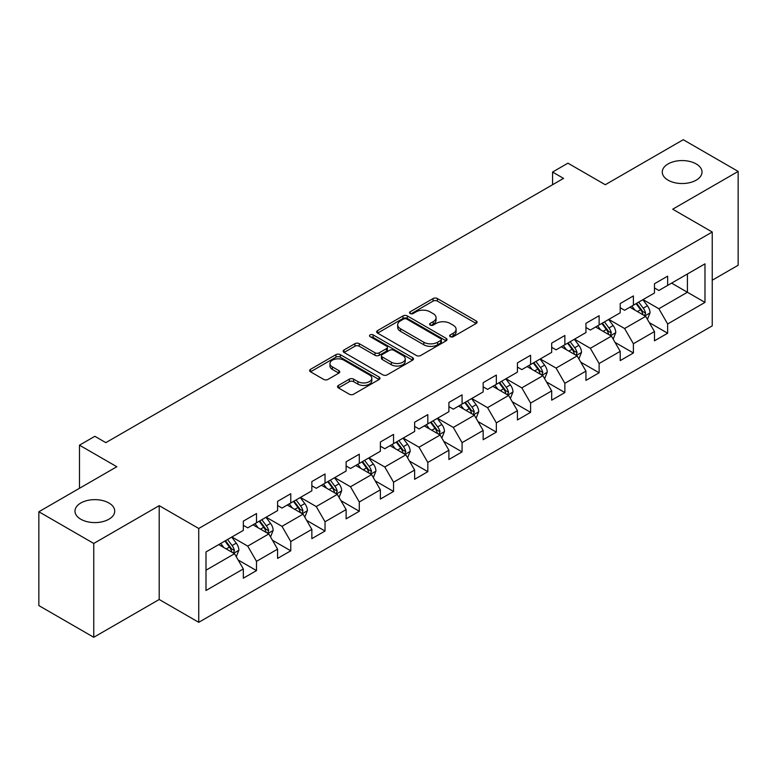 <?xml version="1.0" encoding="UTF-8"?>
<svg xmlns="http://www.w3.org/2000/svg" width="777" height="777" viewBox="0 0 777 777"><rect width="100%" height="100%" fill="white"/><g stroke="black" fill="none" stroke-linecap="round" stroke-linejoin="round"><path stroke-width="1.17" d="M450.281 336.674A2.137 1.233 0 0 0 453.292 336.674L476.204 323.446A3.05 1.758 0 0 0 477.097 322.202A3.05 1.758 0 0 0 476.204 320.959L437.393 298.553A3.05 1.758 0 0 0 433.08 298.553L410.178 311.781A2.137 1.233 0 0 0 409.557 312.655A2.137 1.233 0 0 0 410.178 313.519A2.137 1.233 0 0 0 413.199 313.519L416.161 311.81A9.751 5.633 0 0 1 429.963 311.81L433.197 313.675A9.751 5.633 0 0 1 436.052 317.667A9.751 5.633 0 0 1 433.197 321.649L430.225 323.358A2.137 1.233 0 0 0 429.603 324.232A2.137 1.233 0 0 0 430.225 325.097A2.137 1.233 0 0 0 433.245 325.097L436.208 323.387A9.751 5.633 0 0 1 450.009 323.387L453.244 325.252A9.751 5.633 0 0 1 456.099 329.234A9.751 5.633 0 0 1 453.244 333.216L450.281 334.936A2.137 1.233 0 0 0 449.65 335.8A2.137 1.233 0 0 0 450.281 336.674L450.281 334.936M108.916 503.001A19.881 11.48 0 0 0 87.247 500.514A19.881 11.48 0 0 0 74.98 511.12A19.881 11.48 0 0 0 80.798 519.23A19.881 11.48 0 0 0 102.467 521.717A19.881 11.48 0 0 0 114.734 511.12A19.881 11.48 0 0 0 108.916 503.001M696.202 163.937A19.881 11.48 0 0 0 674.533 161.441A19.881 11.48 0 0 0 662.266 172.047A19.881 11.48 0 0 0 668.084 180.167A19.881 11.48 0 0 0 689.753 182.653A19.881 11.48 0 0 0 702.019 172.047A19.881 11.48 0 0 0 696.202 163.937M338.442 385.431A3.05 1.758 0 0 0 337.548 386.674A3.05 1.758 0 0 0 338.442 387.927L349.329 394.211A3.05 1.758 0 0 0 353.642 394.211L379.079 379.526A3.05 1.758 0 0 0 379.972 378.273A3.05 1.758 0 0 0 379.079 377.03L340.277 354.633A3.05 1.758 0 0 0 335.965 354.633L310.528 369.318A3.05 1.758 0 0 0 309.635 370.561A3.05 1.758 0 0 0 310.528 371.804L323.679 379.399A3.05 1.758 0 0 0 327.991 379.399L338.879 373.115A3.05 1.758 0 0 0 339.772 371.862A3.05 1.758 0 0 0 338.879 370.619L332.352 366.861A8.159 4.711 0 0 1 329.963 363.529A8.159 4.711 0 0 1 335.004 359.178A8.159 4.711 0 0 1 343.89 360.198L369.434 374.951A8.159 4.711 0 0 1 371.824 378.273A8.159 4.711 0 0 1 366.793 382.624A8.159 4.711 0 0 1 357.906 381.604L353.642 379.147A3.05 1.758 0 0 0 349.329 379.147L338.442 385.431L338.442 387.927M712.237 280.215L738.15 265.248L738.15 171.416L683.245 139.714L605.273 184.732L567.938 163.17L552.564 172.047L563.548 178.389L105.837 442.647L94.852 436.305L79.477 445.182L79.477 488.296M93.755 543.453L93.755 637.286L159.207 599.494L159.207 505.662L93.755 543.453L38.85 511.752L116.822 466.734L79.477 445.182M159.207 505.662L198.737 528.486L712.237 232.022L712.237 325.864L198.737 622.319L198.737 528.486M738.15 171.416L672.697 209.198L712.237 232.022M416.375 355.497A3.05 1.758 0 0 0 420.687 355.497L446.124 340.812A3.05 1.758 0 0 0 447.018 339.568A3.05 1.758 0 0 0 446.124 338.325L407.323 315.918A3.05 1.758 0 0 0 403.01 315.918L377.573 330.604A3.05 1.758 0 0 0 376.68 331.847A3.05 1.758 0 0 0 377.573 333.1L416.375 355.497M370.988 337.131A2.137 1.233 0 0 1 373.154 337.441L412.568 360.188L387.169 374.854A3.05 1.758 0 0 1 382.857 374.854L344.046 352.447L344.046 349.961A3.05 1.758 0 0 0 343.152 351.204A3.05 1.758 0 0 0 344.046 352.447M344.046 349.961L354.934 343.677A3.05 1.758 0 0 1 359.246 343.677L374.99 352.758A3.05 1.758 0 0 0 379.302 352.758L386.519 348.591A3.05 1.758 0 0 0 387.412 347.348A3.05 1.758 0 0 0 386.519 346.105L370.134 336.645A2.137 1.233 0 0 1 369.512 335.771A2.137 1.233 0 0 1 370.823 334.634A2.137 1.233 0 0 1 373.154 334.897L412.606 357.682A3.05 1.758 0 0 1 413.5 358.925A3.05 1.758 0 0 1 412.606 360.169L412.606 357.682M93.755 637.286L38.85 605.584L38.85 511.752M238.16 560.003L256.507 570.59L256.507 561.334L277.583 549.154L277.583 558.41L290.763 550.806L290.763 541.55L311.849 529.38L311.849 538.636L325.029 531.021L325.029 521.765L346.115 509.595L346.115 518.851L359.285 511.247L359.285 501.991L380.371 489.811L380.371 499.067L393.55 491.462L393.55 482.206L414.636 470.036L414.636 479.292L427.816 471.678L427.816 462.422L448.902 450.252L448.902 459.508L462.072 451.903L462.072 442.647L483.158 430.468L483.158 439.724L496.338 432.119L496.338 422.863L517.424 410.693L517.424 419.949L530.604 412.334L530.604 403.078L551.689 390.909L551.689 400.165L564.86 392.56L564.86 383.304L585.945 371.124L585.945 380.38L599.125 372.775L599.125 363.519L620.211 351.35L620.211 360.606L633.391 352.991L633.391 343.735L654.467 331.565L654.467 340.821L667.647 333.216L667.647 323.96L704.982 302.399L704.982 263.85L687.412 273.999L687.412 292.259L704.982 302.399M256.507 570.59L243.327 578.195L243.327 568.939L205.992 590.491L205.992 551.952L243.327 530.39L243.327 521.134L256.507 513.529L256.507 522.785L277.583 510.606L277.583 501.35L290.763 493.745L290.763 503.001L311.849 490.831L311.849 481.575L325.029 473.96L325.029 483.216L346.115 471.047L346.115 461.791L359.285 454.186L359.285 463.442L380.371 451.262L380.371 442.006L393.55 434.401L393.55 443.657L414.636 431.488L414.636 422.232L427.816 414.617L427.816 423.873L448.902 411.703L448.902 402.447L462.072 394.842L462.072 404.098L483.158 391.919L483.158 382.663L496.338 375.058L496.338 384.314L517.424 372.144L517.424 362.888L530.604 355.274L530.604 364.53L551.689 352.36L551.689 343.104L564.86 335.499L564.86 344.755L585.945 332.575L585.945 323.319L599.125 315.715L599.125 324.971L620.211 312.801L620.211 303.545L633.391 295.93L633.391 305.186L654.467 293.016L654.467 283.76L667.647 276.156L667.647 285.412L704.982 263.85M252.991 524.815L268.803 533.945L247.717 546.114L231.905 536.985M243.327 525.32L247.717 527.855L256.507 522.785M247.717 546.114L256.507 561.334M268.803 533.945L277.583 549.154M287.247 505.031L303.069 514.16L281.983 526.33L266.161 517.2M277.583 505.536L281.983 508.071L290.763 503.001M281.983 526.33L290.763 541.55M303.069 514.16L311.849 529.38M321.513 485.246L337.325 494.376L316.239 506.555L300.427 497.426M311.849 485.761L316.239 488.296L325.029 483.216M316.239 506.555L325.029 521.765M337.325 494.376L346.115 509.595M355.779 465.472L371.591 474.601L350.505 486.771L334.693 477.641M346.115 465.977L350.505 468.512L359.285 463.442M350.505 486.771L359.285 501.991M371.591 474.601L380.371 489.811M390.035 445.687L405.847 454.817L384.77 466.987L368.949 457.857M380.371 446.192L384.77 448.727L393.55 443.657M384.77 466.987L393.55 482.206M405.847 454.817L414.636 470.036M424.3 425.903L440.112 435.033L419.026 447.212L403.214 438.082M414.636 426.418L419.026 428.953L427.816 423.873M419.026 447.212L427.816 462.422M440.112 435.033L448.902 450.252M458.566 406.128L474.378 415.258L453.292 427.428L437.48 418.298M448.902 406.633L453.292 409.168L462.072 404.098M453.292 427.428L462.072 442.647M474.378 415.258L483.158 430.468M492.822 386.344L508.634 395.474L487.548 407.643L471.736 398.514M483.158 386.849L487.548 389.384L496.338 384.314M487.548 407.643L496.338 422.863M508.634 395.474L517.424 410.693M527.088 366.559L542.9 375.689L521.814 387.869L506.002 378.739M517.424 367.074L521.814 369.609L530.604 364.53M521.814 387.869L530.604 403.078M542.9 375.689L551.689 390.909M561.344 346.785L577.165 355.915L556.079 368.084L540.268 358.955M551.689 347.29L556.079 349.825L564.86 344.755M556.079 368.084L564.86 383.304M577.165 355.915L585.945 371.124M595.609 327L611.421 336.13L590.335 348.3L574.524 339.17M585.945 327.505L590.335 330.04L599.125 324.971M590.335 348.3L599.125 363.519M611.421 336.13L620.211 351.35M629.875 307.216L645.687 316.346L624.601 328.525L608.789 319.396M620.211 307.731L624.601 310.266L633.391 305.186M624.601 328.525L633.391 343.735M645.687 316.346L654.467 331.565M671.6 283.129L687.412 292.259L658.867 308.741L643.055 299.611M654.467 287.946L658.867 290.481L667.647 285.412M658.867 308.741L667.647 323.96M159.207 599.494L198.737 622.319M552.564 172.047L552.564 184.732M205.992 570.211L234.537 553.719L218.725 544.59M234.537 553.719L243.327 568.939M649.31 322.63L667.647 333.216M615.044 342.404L633.391 352.991M580.788 362.189L599.125 372.775M546.522 381.973L564.86 392.56M512.257 401.748L530.604 412.334M478.001 421.532L496.338 432.119M443.735 441.317L462.072 451.903M409.479 461.091L427.816 471.678M375.213 480.876L393.55 491.462M340.948 500.66L359.285 511.247M306.692 520.435L325.029 531.021M272.426 540.219L290.763 550.806M451.126 336.975L453.244 335.761A9.751 5.633 0 0 0 456.099 331.769L456.099 329.234M436.052 317.667L436.052 320.202A9.751 5.633 0 0 1 433.197 324.184L431.08 325.398M476.165 323.475L437.393 301.097A3.05 1.758 0 0 0 433.08 301.097L411.033 313.821M446.085 340.841L407.323 318.453A3.05 1.758 0 0 0 403.01 318.453L377.612 333.119M440.734 340.443A2.137 1.233 0 0 0 441.365 339.568A2.137 1.233 0 0 0 440.734 338.694L406.672 319.026A2.137 1.233 0 0 0 403.661 319.026L400.534 320.833A9.751 5.633 0 0 0 397.678 324.815A9.751 5.633 0 0 0 400.534 328.797L423.815 342.239A9.751 5.633 0 0 0 437.616 342.239L440.734 340.443L440.734 342.978A2.137 1.233 0 0 0 441.365 342.103L441.365 339.568M397.678 324.815L397.678 327.36A9.751 5.633 0 0 0 400.534 331.342L400.534 328.797M440.734 342.978L437.616 344.784A9.751 5.633 0 0 1 423.815 344.784L400.534 331.342M344.094 352.476L354.934 346.212L354.934 343.677M387.412 347.348L387.412 349.883A3.05 1.758 0 0 1 386.519 351.126L379.302 355.293A3.05 1.758 0 0 1 374.99 355.293L359.246 346.212A3.05 1.758 0 0 0 354.934 346.212M391.317 362.189A8.159 4.711 0 0 0 400.204 363.209A8.159 4.711 0 0 0 405.235 358.857A8.159 4.711 0 0 0 402.845 355.526L393.852 350.33A3.05 1.758 0 0 0 389.539 350.33L382.313 354.506A3.05 1.758 0 0 0 381.42 355.749A3.05 1.758 0 0 0 382.313 356.993L391.317 362.189L391.317 364.724A8.159 4.711 0 0 0 400.204 365.744A8.159 4.711 0 0 0 405.235 361.392L405.235 358.857M381.42 355.749L381.42 358.284A3.05 1.758 0 0 0 382.313 359.528L382.313 356.993M391.317 364.724L382.313 359.528M371.824 378.273L371.824 380.808A8.159 4.711 0 0 1 366.793 385.159A8.159 4.711 0 0 1 357.906 384.139L353.642 381.682A3.05 1.758 0 0 0 349.329 381.682L338.49 387.946M329.963 363.529L329.963 366.064A8.159 4.711 0 0 0 332.352 369.396L332.352 366.861M338.84 373.135L332.352 369.396M379.04 379.545L340.277 357.167A3.05 1.758 0 0 0 335.965 357.167L310.567 371.824M647.426 319.357L650.038 312.772A8.226 4.749 -120 0 0 647.406 305.769L642.87 299.718M634.974 310.169L631.895 306.051M644.415 315.617L645.59 313.121A8.226 4.749 -120 0 0 643.23 308.178L638.704 302.127M636.635 303.312L641.666 310.023A4.196 2.418 60 0 1 642.433 311.295L645.59 313.121M636.062 303.642L640.598 309.693A8.226 4.749 60 0 1 642.958 314.646M613.16 339.141L615.772 332.556A8.226 4.749 -120 0 0 613.14 325.544L608.614 319.493M600.708 329.943L597.63 325.835M610.149 335.392L611.324 332.906A8.226 4.749 -120 0 0 608.974 327.952L604.438 321.901M602.379 323.096L607.41 329.807A4.196 2.418 60 0 1 608.168 331.08L611.324 332.906M601.806 323.426L606.332 329.477A8.226 4.749 60 0 1 608.692 334.431M578.894 358.916L581.507 352.34A8.226 4.749 -120 0 0 578.884 345.328L574.349 339.277M566.443 349.728L563.364 345.619M575.883 355.176L577.068 352.69A8.226 4.749 -120 0 0 574.708 347.737L570.172 341.686M568.113 342.871L573.144 349.592A4.196 2.418 60 0 1 573.902 350.864L577.068 352.69M567.54 343.211L572.076 349.262A8.226 4.749 60 0 1 574.426 354.205M544.638 378.7L547.251 372.115A8.226 4.749 -120 0 0 544.619 365.112L540.083 359.061M532.187 369.512L529.108 365.394M541.627 374.961L542.802 372.465A8.226 4.749 -120 0 0 540.452 367.521L535.916 361.47M533.857 362.655L538.879 369.366A4.196 2.418 60 0 1 539.646 370.639L542.802 372.465M533.275 362.985L537.81 369.036A8.226 4.749 60 0 1 540.17 373.99M510.372 398.475L512.985 391.899A8.226 4.749 -120 0 0 510.363 384.887L505.827 378.836M497.921 389.287L494.842 385.178M507.362 394.735L508.537 392.249A8.226 4.749 -120 0 0 506.186 387.296L501.651 381.245M499.592 382.439L504.623 389.151A4.196 2.418 60 0 1 505.38 390.423L508.537 392.249M499.019 382.77L503.554 388.821A8.226 4.749 60 0 1 505.905 393.774M476.107 418.259L478.719 411.684A8.226 4.749 -120 0 0 476.097 404.671L471.561 398.62M463.665 409.071L460.586 404.963M473.106 414.52L474.281 412.033A8.226 4.749 -120 0 0 471.921 407.08L467.395 401.029M465.326 402.214L470.357 408.935A4.196 2.418 60 0 1 471.115 410.207L474.281 412.033M464.753 402.554L469.289 408.605A8.226 4.749 60 0 1 471.639 413.549M441.851 438.043L444.463 431.458A8.226 4.749 -120 0 0 441.831 424.456L437.305 418.405M429.399 428.855L426.32 424.737M438.84 434.304L440.015 431.808A8.226 4.749 -120 0 0 437.665 426.864L433.129 420.813M431.07 421.998L436.091 428.71A4.196 2.418 60 0 1 436.859 429.982L440.015 431.808M430.497 422.329L435.023 428.38A8.226 4.749 60 0 1 437.383 433.333M407.585 457.818L410.198 451.243A8.226 4.749 -120 0 0 407.575 444.23L403.04 438.179M395.134 448.63L392.055 444.522M404.574 454.079L405.759 451.592A8.226 4.749 -120 0 0 403.399 446.639L398.863 440.588M396.804 441.783L401.835 448.494A4.196 2.418 60 0 1 402.593 449.766L405.759 451.592M396.231 442.113L400.767 448.164A8.226 4.749 60 0 1 403.117 453.117M373.319 477.602L375.932 471.027A8.226 4.749 -120 0 0 373.31 464.015L368.774 457.964M360.878 468.414L357.799 464.306M370.318 473.863L371.493 471.377A8.226 4.749 -120 0 0 369.133 466.423L364.607 460.373M362.538 461.557L367.57 468.278A4.196 2.418 60 0 1 368.337 469.551L371.493 471.377M361.965 461.897L366.501 467.948A8.226 4.749 60 0 1 368.861 472.892M339.063 497.387L341.676 490.802A8.226 4.749 -120 0 0 339.044 483.799L334.518 477.748M326.612 488.189L323.533 484.081M336.053 493.648L337.228 491.151A8.226 4.749 -120 0 0 334.877 486.208L330.342 480.157M328.282 481.342L333.304 488.053A4.196 2.418 60 0 1 334.071 489.325L337.228 491.151M327.709 481.672L332.235 487.723A8.226 4.749 60 0 1 334.596 492.676M304.798 517.161L307.41 510.586A8.226 4.749 -120 0 0 304.788 503.574L300.252 497.523M292.346 507.973L289.267 503.865M301.787 513.422L302.972 510.936A8.226 4.749 -120 0 0 300.612 505.982L296.076 499.932M294.017 501.126L299.048 507.837A4.196 2.418 60 0 1 299.805 509.11L302.972 510.936M293.444 501.456L297.979 507.507A8.226 4.749 60 0 1 300.33 512.461M270.542 536.946L273.154 530.361A8.226 4.749 -120 0 0 270.522 523.358L265.987 517.307M258.09 527.758L255.011 523.649M267.531 533.207L268.706 530.72A8.226 4.749 -120 0 0 266.346 525.767L261.82 519.716M259.751 520.901L264.782 527.622A4.196 2.418 60 0 1 265.549 528.894L268.706 530.72M259.178 521.241L263.714 527.292A8.226 4.749 60 0 1 266.074 532.235M236.276 556.73L238.889 550.145A8.226 4.749 -120 0 0 236.257 543.142L231.731 537.082M223.825 547.532L220.746 543.424M233.265 552.991L234.44 550.495A8.226 4.749 -120 0 0 232.09 545.551L227.554 539.5M225.495 540.685L230.526 547.396A4.196 2.418 60 0 1 231.284 548.669L234.44 550.495M224.922 541.015L229.448 547.066A8.226 4.749 60 0 1 231.808 552.02M453.244 335.761L453.244 333.216M430.225 325.097L430.225 323.358M433.197 324.184L433.197 321.649M410.178 313.519L410.178 311.781M433.08 301.097L433.08 298.553M437.393 301.097L437.393 298.553M476.204 323.446L476.204 320.959M377.573 333.1L377.573 330.604M403.01 318.453L403.01 315.918M407.323 318.453L407.323 315.918M446.124 340.812L446.124 338.325M423.815 344.784L423.815 342.239M437.616 344.784L437.616 342.239M359.246 346.212L359.246 343.677M374.99 355.293L374.99 352.758M379.302 355.293L379.302 352.758M386.519 351.126L386.519 348.591M373.154 337.441L373.154 334.897M349.329 381.682L349.329 379.147M353.642 381.682L353.642 379.147M357.906 384.139L357.906 381.604M338.879 373.115L338.879 370.619M310.528 371.804L310.528 369.318M335.965 357.167L335.965 354.633M340.277 357.167L340.277 354.633M379.079 379.526L379.079 377.03M644.871 315.88L649.98 312.937M643.23 308.178L647.406 305.769M637.383 311.558L640.598 309.693M610.615 335.664L615.714 332.711M608.974 327.952L613.14 325.544M603.117 331.332L606.332 329.477M576.349 355.439L581.458 352.496M574.708 347.737L578.884 345.328M568.851 351.117L572.076 349.262M542.084 375.223L547.193 372.28M540.452 367.521L544.619 365.112M534.595 370.901L537.81 369.036M507.828 395.007L512.927 392.055M506.186 387.296L510.363 384.887M500.33 390.676L503.554 388.821M473.562 414.782L478.671 411.839M471.921 407.08L476.097 404.671M466.064 410.46L469.289 408.605M439.296 434.566L444.405 431.623M437.665 426.864L441.831 424.456M431.808 430.244L435.023 428.38M405.04 454.351L410.149 451.398M403.399 446.639L407.575 444.23M397.542 450.019L400.767 448.164M370.775 474.125L375.883 471.183M369.133 466.423L373.31 464.015M363.286 469.803L366.501 467.948M336.509 493.91L341.618 490.967M334.877 486.208L339.044 483.799M329.021 489.588L332.235 487.723M302.253 513.694L307.362 510.742M300.612 505.982L304.788 503.574M294.755 509.362L297.979 507.507M267.987 533.469L273.096 530.526M266.346 525.767L270.522 523.358M260.499 529.147L263.714 527.292M233.731 553.253L238.83 550.31M232.09 545.551L236.257 543.142M226.233 548.931L229.448 547.066"/></g></svg>
